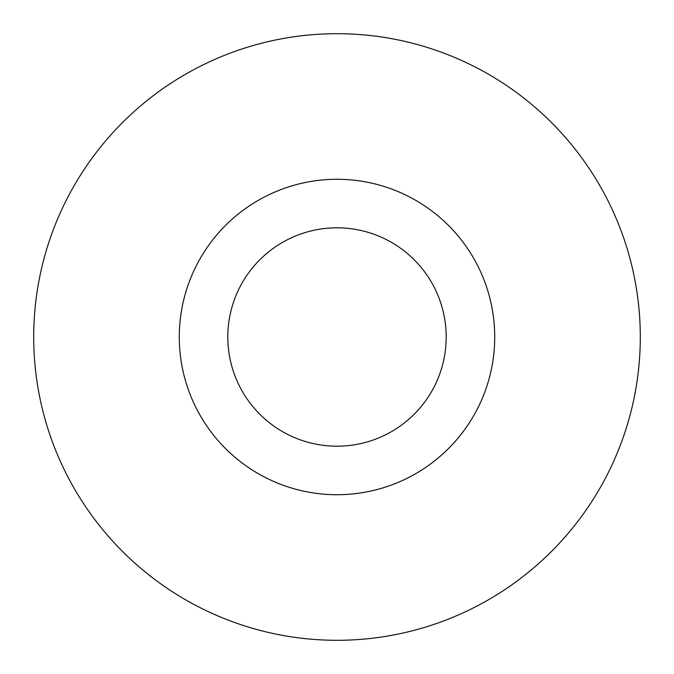 <?xml version="1.0" encoding="UTF-8"?>
<svg xmlns="http://www.w3.org/2000/svg" width="674" height="674" viewBox="0 0 674 674"><rect width="100%" height="100%" fill="white"/><g stroke="black" fill="none" stroke-linecap="round" stroke-linejoin="round"><path stroke-width="1.01" d="M179.284 337A157.716 157.716 0 0 0 337 494.716A157.716 157.716 0 0 0 494.716 337A157.716 157.716 0 0 0 337 179.284A157.716 157.716 0 0 0 179.284 337M640.3 337A303.3 303.3 0 0 0 337 33.7A303.3 303.3 0 0 0 33.7 337A303.3 303.3 0 0 0 337 640.3A303.3 303.3 0 0 0 640.3 337M227.812 337A109.188 109.188 0 0 0 337 446.188A109.188 109.188 0 0 0 446.188 337A109.188 109.188 0 0 0 337 227.812A109.188 109.188 0 0 0 227.812 337"/></g></svg>
